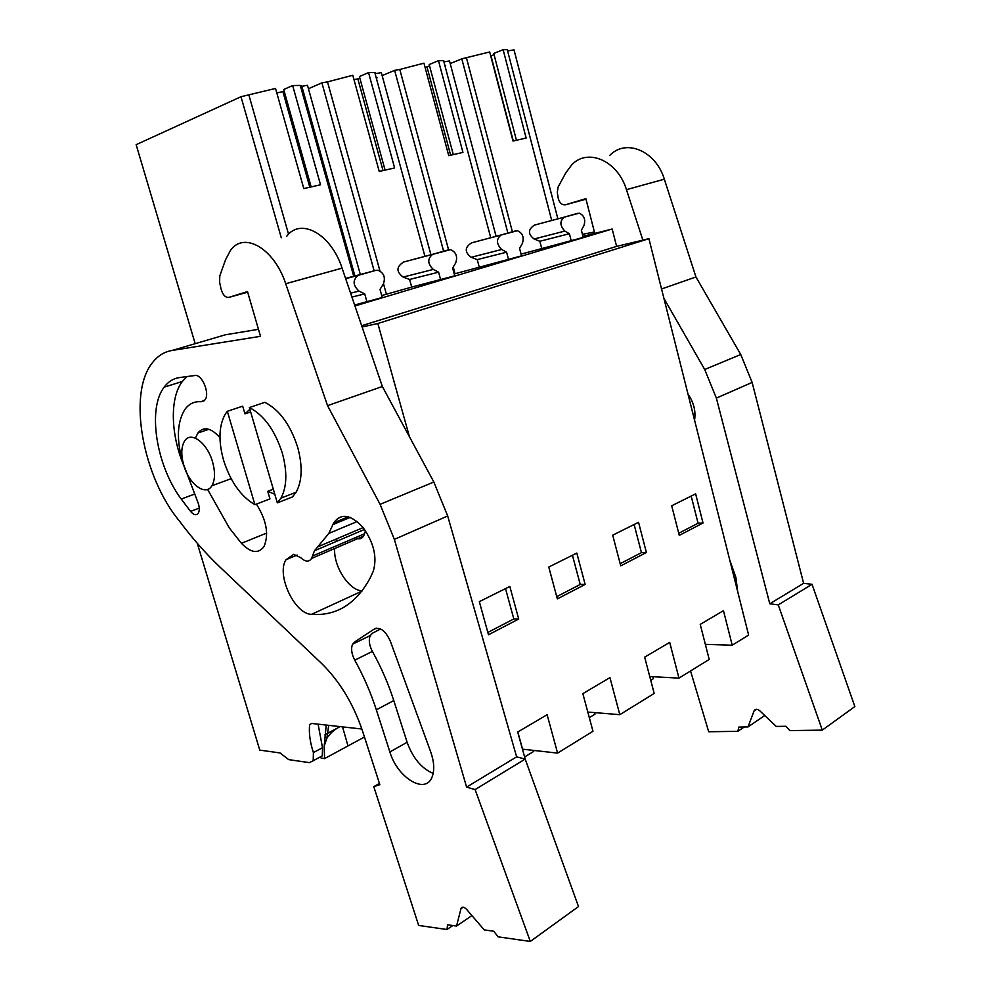 <?xml version="1.0" encoding="UTF-8"?>
<svg xmlns="http://www.w3.org/2000/svg" width="991" height="991" viewBox="0 0 991 991"><rect width="100%" height="100%" fill="white"/><g stroke="black" fill="none" stroke-linecap="round" stroke-linejoin="round"><path stroke-width="1.49" d="M311.124 186.828L283.723 89.524L292.655 85.536L300.285 85.412L301.834 86.279L307.483 85.313L360.328 274.482M281.283 237.766L240.986 96.722L136.151 144.674L195.177 343.679M240.986 96.722L275.535 88.459L303.803 188.587L320.514 184.784L292.655 85.536M284.219 91.296L276.799 92.931M282.943 91.866L309.787 187.138M197.271 543.266L259.766 750.113L280.044 752.949L288.678 759.626L309.427 762.636L313.206 760.741L313.404 752.578C309.972 742.061 308.734 732.721 309.663 724.532L311.731 723.467M318.718 757.768L322.286 755.848L322.509 747.697L313.404 752.578M487.845 632.431L513.821 618.941L518.714 619.028L509.82 586.461L479.322 601.648L488.489 634.773L518.714 619.028M505.509 588.604L513.821 618.941M318.099 724.173L322.509 747.697M361.864 729.017L311.682 723.455L309.663 724.532M288.567 234.26L248.976 95.359M354.902 275.919L301.834 86.279M345.574 278.421L375.8 270.382L358.445 275.287C352.523 279.896 352.697 285.16 358.965 291.081L364.738 293.893L351.929 297.077M409.432 436.734L377.844 323.5L362.099 326.98M166.686 351.867L165.299 352.424M525.255 759.304L517.723 732.039L547.106 714.709L557.599 753.11L592.977 731.259L582.844 693.626L609.948 677.633L619.809 714.672L654.184 693.44L644.67 657.157L669.705 642.391L678.971 678.117L709.209 659.436L700.228 624.38L723.467 610.667L732.213 645.215L748.626 635.082L648.907 238.695L377.844 323.5M517.822 731.977L522.567 749.171L557.599 753.11M354.951 305.959L612.178 229.02L616.6 246.387L361.678 325.729M582.968 236.341L612.178 229.02M521.068 254.13L583.241 237.406L581.383 230.209L583.972 225.502C585.718 219.482 584.133 215.369 579.227 213.176L534.533 225.081C527.93 229.367 527.794 234 534.099 238.992L539.835 241.259L541.693 248.357M381.721 295.541L411.699 287.093L409.593 279.462L403.164 277.071C396.103 271.745 396.251 266.728 403.61 262.033L404.117 261.897M411.686 287.093L454.745 275.82L452.639 268.053L455.724 262.888C457.817 256.483 456.083 252.073 450.509 249.658L404.105 261.897M454.237 273.95L521.526 255.851L519.544 248.382L522.368 243.452C524.276 237.245 522.616 232.996 517.389 230.705L471.605 242.845C464.63 247.329 464.482 252.148 471.159 257.301L477.241 259.617L479.21 266.975M354.629 305.017L382.253 297.486L380.011 289.409L383.381 283.971C385.685 277.369 383.864 272.798 377.93 270.246L375.8 270.382M616.6 246.387L648.907 238.695M576.812 553.077L548.779 567.038L557.351 598.898L585.148 584.417L576.812 553.077M612.698 535.19L620.738 565.873L646.392 552.507L638.551 522.307L612.698 535.19M703.015 523.013L679.281 535.375L671.7 505.782L695.632 493.865L703.015 523.013L698.073 523.236L691.185 496.082M516.422 140.202L493.741 53.464L503.118 49.674L507.268 49.674L508.086 50.875L514.007 49.86L557.822 218.652M507.85 232.935L461.794 58.828L450.199 63.56M445.665 65.418L444.934 65.716M461.794 58.828L489.69 51.966L513.016 141.044L526.147 138.059L503.118 49.674M494.051 54.666L490.731 55.942M491.003 55.892L513.276 140.97M512.384 231.733L466.501 58.011M732.213 645.215L705.357 644.361M678.736 533.282L698.073 523.236M649.749 676.531L678.971 678.117M587.812 712.058L619.809 714.672M556.744 596.644L580.218 584.455L572.439 555.257M585.148 584.417L580.218 584.455M424.866 256.124L374.784 72.529L368.553 72.603L394.616 167.95L379.231 171.443L352.796 75.291L327.501 81.869L379.949 270.952M430.862 254.526L381.337 72.628L376.134 73.532L374.784 72.529M374.14 270.816L321.902 82.835L308.436 88.732M303.159 91.036L301.995 91.544M386.391 294.154L383.505 283.748M321.902 82.835L327.501 81.869M359.832 78.066L357.862 78.908L383.009 170.514M357.862 78.908L353.973 79.59M368.553 72.603L359.411 76.53L385.053 170.031M620.168 563.706L641.45 552.656L634.129 524.512M646.392 552.507L641.45 552.656M490.681 237.518L443.584 60.649L438.48 60.686L462.946 152.416L448.737 155.649L423.95 63.176L399.794 69.469L448.576 249.806M496.045 236.093L449.505 60.934L444.686 61.764L443.584 60.649M443.609 251.132L394.629 70.349L382.154 75.613M377.261 77.682L376.295 78.091M455.042 273.714L453.234 267.05M394.629 70.349L399.794 69.469M429.549 65.901L426.997 66.954L450.632 155.178M426.997 66.954L425.052 67.289M438.48 60.686L429.19 64.551L453.283 154.546M367.004 302.044L364.738 293.893M440.722 280.007L438.604 272.178L433.278 269.428C427.48 263.68 427.307 258.639 432.733 254.291L448.688 249.782M438.604 272.178L409.605 279.45M571.274 240.986L569.391 233.727L564.82 231.089C559.828 225.675 559.642 221.03 564.251 217.128L577.852 213.288M569.391 233.727L539.835 241.259M508.594 259.716L506.599 252.197L501.669 249.484C496.293 243.922 496.107 239.079 501.112 234.966L515.815 230.816M506.599 252.197L477.241 259.617M183.818 465.398C189.095 484.289 205.67 496.64 211.888 485.776C215.146 480.04 215.369 472.05 212.532 461.806C207.218 442.68 190.706 430.689 184.599 441.032C181.155 446.842 180.895 454.968 183.818 465.398M277.319 502.858L292.456 496.937L296.123 492.242C302.205 481.069 302.738 466.117 297.721 447.399C290.45 424.842 279.487 409.828 264.857 402.334L249.36 407.549L277.319 502.858L280.949 498.163C286.944 486.94 287.39 471.914 282.299 453.048C274.941 430.317 263.953 415.142 249.36 407.549M273.293 489.17L267.719 491.313L269.948 498.869L254.922 504.692L227.335 411.302L242.696 406.174L244.963 413.854L250.636 411.934M227.335 411.302L225.552 413.668C218.825 425.226 218.181 440.797 223.632 460.406C230.507 481.75 240.949 496.516 254.922 504.692M462.933 907.124L461.038 908.4C462.165 906.443 464.036 906.79 466.637 909.441L484.265 929.917L493.766 931.243L498.077 936.829L530.309 941.45L475.098 789.592L466.6 787.114L394.356 539.389L380.086 504.332L327.55 405.653L285.693 283.723C274.197 248.283 243.736 231.002 230.407 250.525L225.552 259.729L219.791 275.932L219.618 282.237L221.018 288.852C222.715 294.81 225.291 297.659 228.772 297.399L247.502 291.577L260.497 336.321L172.062 350.467C164.147 351.817 157.544 355.98 152.242 362.954C127.381 393.984 142.729 476.894 179.445 521.093C192.217 538.2 205.756 553.56 220.064 567.174L321.22 663.09C339.455 680.891 353.192 703.474 362.458 730.825L379.85 784.699L373.78 786.643L418.66 925.445L446.978 929.508L452.813 925.532M461.038 908.4L456.541 926.052L447.585 924.801L446.978 929.508M249.868 409.295L244.963 413.854M267.719 491.313L274.792 494.261M293.695 554.328L285.953 559.766C276.13 574.644 294.575 614.197 311.496 614.346C336.296 616.129 355.794 604.138 369.977 578.36L373.223 571.398C377.373 557.4 373.917 542.684 362.855 527.262C350.69 514.428 340.978 512.942 333.732 522.802L328.826 533.418L314.457 550.761L311.608 558.416C308.981 562.207 305.364 561.959 300.744 557.685L293.695 554.328M219.94 437.65C210.984 427.703 203.638 426.155 197.903 433.005L195.896 437.167M207.59 489.405L229.342 527.968L241.445 543.316C250.822 553.015 258.354 554.093 264.015 546.524C269.106 534.409 266.567 520.275 256.396 504.122M376.332 709.816C370.807 692.721 363.61 676.172 354.753 660.167C351.52 653.862 350.802 648.535 352.598 644.162L355.137 641.623L373.718 629.396C379.677 626.399 385.189 630.264 390.268 640.979L430.701 751.896C434.207 761.98 434.677 770.354 432.088 777.006C425.461 795.079 397.329 777.687 389.872 751.934L376.332 709.816L393.774 700.563C388.323 683.629 381.188 667.24 372.381 651.421C369.16 645.178 368.479 639.876 370.312 635.541L372.566 633.138M194.843 375.515C201.953 373.88 210.191 393.526 205.038 399.844L201.173 401.739C194.422 401.182 188.971 403.771 184.834 409.506C177.067 422.092 176.348 439.657 182.678 462.215L197.457 501.186C199.587 506.24 199.86 510.254 198.287 513.239C196.317 515.667 193.74 515.06 190.569 511.406L181.242 499.055C156.33 465.782 147.151 408.986 164.147 387.147C168.235 381.634 173.363 378.438 179.557 377.559L194.843 375.515M373.78 786.643L379.429 783.41M456.541 926.052L471.914 915.56M530.309 941.45L578.509 906.567L525.18 759.081L475.098 789.592M466.6 787.114L516.633 756.851L525.18 759.081M516.633 756.851L447.684 515.989L433.835 482.01L382.353 386.502L342.081 268.152C331.068 233.765 300.484 217.252 286.597 236.428M327.55 405.653L382.353 386.502M258.453 329.297L225.391 334.797L218.169 336.915M337.064 538.67L335.813 541.668M334.661 548.519C333.385 566.295 348.906 590.413 362.136 590.884M355.286 537.717C358.853 539.6 361.616 539.067 363.573 536.106L364.502 533.765L312.487 556.038M365.493 530.767L364.502 533.765M350.281 517.376L332.84 524.635M372.876 632.989L380.618 628.963M433.191 773.438C421.547 768.459 412.851 758.078 407.128 742.296L393.774 700.563M183.385 464.544C170.588 433.624 169.758 397.825 182.332 381.485L187.064 376.555M594.414 232.005L582.448 234.334M812.038 584.306L778.257 604.882L822.295 730.132L854.849 706.558L812.038 584.306L803.614 583.327L752.132 382.415L740.748 354.518L695.942 276.972L664.329 179.198C655.869 150.818 625.903 138.393 609.874 155.352M690.554 670.969L708.689 731.742L737.849 731.333L744.216 726.985M764.755 715.502L748.032 726.923L738.865 727.084L737.849 731.333M822.295 730.132L789.852 730.59L785.9 726.279L776.263 726.44L759.837 710.844C757.372 708.862 755.476 708.813 754.139 710.708L748.032 726.923M803.614 583.327L769.784 603.779L778.257 604.882M769.784 603.779L716.369 398.097L704.7 369.494L663.908 298.328M695.942 276.972L661.554 288.976M642.874 240.132L626.448 189.653C617.703 160.554 587.552 147.684 571.683 164.927L565.712 173.004L558.094 187.088L557.314 192.465L558.181 198.002C559.407 202.957 561.872 205.224 565.576 204.778L585.854 198.646L594.773 233.381M694.555 420.134C695.93 411.067 693.762 402.408 688.014 394.17M729.735 559.989L735.892 577.443L737.651 591.441M533.468 750.398L533.74 751.401L524.611 756.951M326.225 725.065L324.206 746.05L326.881 738.233C329.929 733.489 334.289 729.611 339.975 726.589M364.453 737.019L324.54 758.623L321.01 757.991L320.341 756.889M324.54 758.623L324.206 746.05M594.588 712.616L594.996 714.177L589.311 717.633M652.871 676.692L653.391 678.686L650.74 680.297M705.468 644.361L705.964 646.739M358.445 275.287L345.661 278.669M358.965 291.081L350.603 293.187M432.733 254.291L403.61 262.033M433.278 269.428L403.164 277.071M564.251 217.128L534.533 225.081M564.82 231.089L534.099 238.992M501.112 234.966L471.605 242.845M501.669 249.484L471.159 257.301M460.939 908.722L463.243 907.161M394.356 539.389L447.684 515.989M433.835 482.01L380.086 504.332M285.693 283.723L342.081 268.152M247.688 292.196L228.772 297.399M172.062 350.467L225.391 334.797M361.913 591.169L311.496 614.346M363.14 527.596L317.677 546.896M266.69 533.071L241.445 543.316M354.753 660.167L372.381 651.421M373.718 629.396L376.258 628.17M389.872 751.934L407.128 742.296M201.173 401.739L204.257 400.736M190.569 511.406L199.29 508.098M181.242 499.055L194.347 494.199M756.517 709.296L754.002 710.993M752.132 382.415L716.369 398.097M740.748 354.518L704.7 369.494M664.329 179.198L626.448 189.653M585.991 199.154L565.576 204.778M337.993 727.79L325.06 734.628M325.011 735.161L327.488 733.848M348.014 745.95L342.527 726.874M322.286 755.848L313.206 760.741M353.713 276.229L300.285 85.412M551.665 220.299L507.268 49.674M231.138 478.665L211.888 485.776M296.123 492.242L280.949 498.163M297.151 555.022L285.953 559.766M363.573 536.106L311.608 558.416M364.539 529.429L314.457 550.761M357.169 521.526L328.826 533.418M348.361 516.732L333.732 522.802M208.89 429.276L197.903 433.005M370.312 635.541L352.598 644.162M182.332 381.485L164.147 387.147M756.195 709.308L754.139 710.708M328.69 725.338L326.881 738.221M325.06 734.604L327.575 733.278"/></g></svg>
